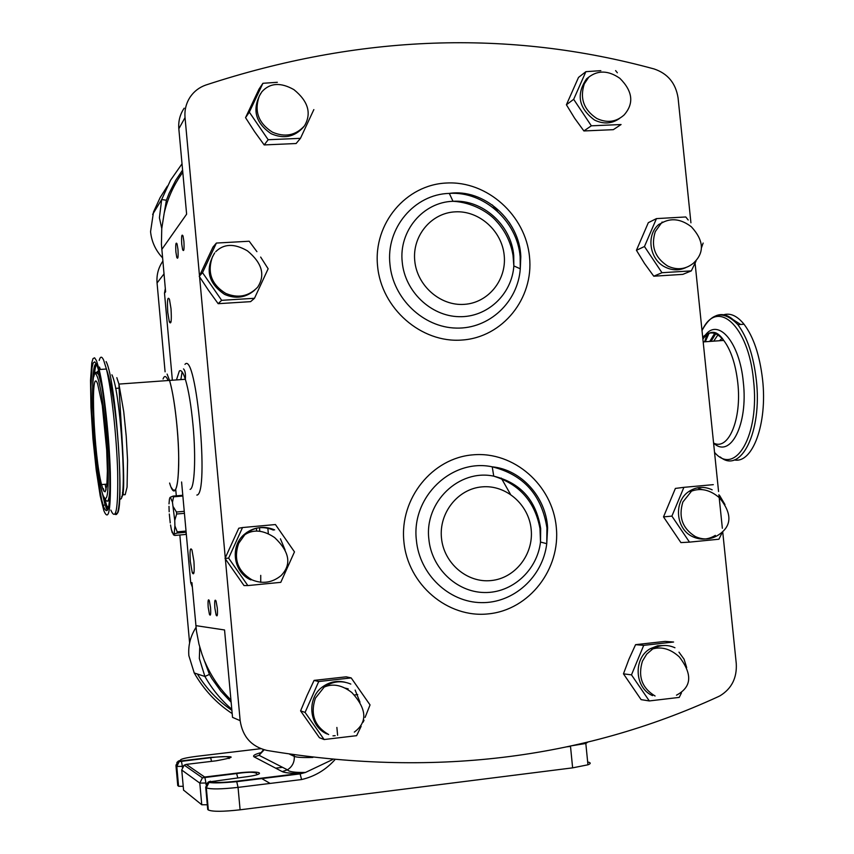 <?xml version="1.0" encoding="UTF-8"?>
<svg xmlns="http://www.w3.org/2000/svg" width="854" height="854" viewBox="0 0 854 854"><rect width="100%" height="100%" fill="white"/><g stroke="black" fill="none" stroke-linecap="round" stroke-linejoin="round"><path stroke-width="1.28" d="M181.742 244.265L182.639 249.699C183.909 252.101 184.325 249.336 183.898 241.394L183.012 235.982C181.731 233.58 181.315 236.334 181.742 244.265M175.903 252.037L176.789 257.449C177.995 259.68 178.379 256.969 177.952 249.304L177.066 243.924C175.86 241.671 175.476 244.383 175.903 252.037M214.856 607.92L216.105 614.965C217.322 617.293 217.727 615.008 217.311 608.112L216.062 601.088C214.834 598.739 214.439 601.013 214.856 607.92M208.205 607.386L209.433 614.336C210.586 616.503 210.949 614.25 210.543 607.568L209.315 600.64C208.162 598.462 207.789 600.704 208.205 607.386M190.325 561.494L192.278 572.692C194.05 575.938 194.595 572.105 193.911 561.185L191.969 550.029C190.186 546.763 189.631 550.584 190.325 561.494M171.013 308.721C171.729 320.773 171.152 325.139 169.316 321.798L167.758 312.393C167.042 300.352 167.619 296.007 169.466 299.359L171.013 308.721M685.965 267.537C679.154 270.697 672.226 270.558 665.191 267.11C649.52 259.68 645.837 235.128 658.786 224.463L661.263 223.246L655.296 231.594C650.695 246.176 654.826 257.652 667.689 266.032C676.87 270.323 685.324 269.48 693.053 263.502C704.689 252.997 704.134 240.764 691.377 226.801C680.851 218.805 670.817 217.621 661.263 223.246M688.207 220.001L685.783 216.969L656.459 218.603L644.46 246.518L661.978 272.714L691.324 270.878L696.01 261.153M701.518 247.671L703.141 243.048M691.324 270.878L682.816 274.369L653.769 276.205L644.535 263.512L636.433 250.297L648.314 222.68L656.459 218.603M719.591 495.459L724.982 504.597M715.332 535.383C708.094 539.824 700.568 540.272 692.743 536.718C675.663 529.213 673.347 501.341 688.943 491.456C696.352 486.663 704.102 486.118 712.172 489.812M713.293 484.656L683.894 487.335L671.895 516.115L689.488 542.13L718.908 539.226L721.94 533.077M689.488 542.13L680.916 542.6L663.505 516.883L675.386 488.424L683.894 487.335M254.684 290.136C245.781 297.79 235.768 299.22 224.645 294.427C208.216 283.336 204.885 269.501 214.653 252.923L212.422 256.958C207.031 272.415 211.461 284.563 225.712 293.392C237.978 298.516 248.61 296.466 257.62 287.232C265.519 275.116 262.125 262.989 247.425 250.852C234.434 243.326 223.855 243.614 215.688 251.738M256.915 251.652L249.197 241.234L216.393 243.059L202.515 272.65L221.656 300.33L254.481 298.281L268.145 268.775L260.651 257.075M254.481 298.281L250.617 301.643L218.165 303.693L208.472 290.275L199.249 276.344L212.966 247.084L216.393 243.059M228.626 558.121L247.852 585.577L280.785 582.343L294.47 551.876L275.436 524.548L242.525 527.548L228.626 558.121L225.029 558.431L238.768 528.231L242.525 527.548M247.852 585.577L244.03 585.577L225.029 558.431M365.085 717.413L370.038 704.924L351.186 677.916L318.713 681.535L305.081 712.396L324.125 739.532L356.62 735.678L361.135 726.327M324.125 739.532L319.417 737.707L300.587 710.88L307.024 695.519L314.08 680.392L346.18 676.827L351.186 677.916M303.917 126.531L303.159 127.459C294.374 137.046 283.72 139.138 271.177 133.736C255.389 122.944 251.887 109.547 260.651 93.545M277.337 82.294L262.915 83.297L249.325 112.141L268.177 139.725L300.459 138.337L313.845 109.59M300.459 138.337L296.103 143.525L264.185 144.924L254.599 131.676L245.546 117.66L258.997 89.147L262.915 83.297M619.662 118.375C611.912 123.841 603.532 124.396 594.512 120.051C578.628 108.17 575.98 94.431 586.57 78.835L588.801 77.116L584.307 83.852C579.61 98.317 583.762 109.856 596.775 118.471C606.981 123.254 616.076 122.09 624.093 114.98C634.202 103.494 632.793 91.271 619.865 78.322C608.475 70.434 598.12 70.028 588.801 77.116M573.674 99.32L591.342 125.816L621.071 124.535L613.321 129.669L583.89 130.95L574.635 118.236L566.405 104.764L578.51 77.415L585.887 71.672L573.674 99.32L566.405 104.764M617.357 72.782L615.606 70.604M678.962 652.146L684.054 659.16L686.68 667.582M649.318 700.942L641.108 699.629L623.463 673.838L628.96 659.171L635.579 644.663L665.149 641.386L673.592 642.027L643.713 645.357L631.48 674.863L649.318 700.942L679.218 697.398L681.46 692.893M167.117 374.084L169.551 380.425C172.647 391.143 175.134 406.461 177.024 426.392C181.486 473.297 176.543 506.998 169.615 483.044M161.758 228.52L159.41 217.749L161.662 199.537L170.554 180.226L182.03 163.808M231.786 709.268C220.972 699.949 212.016 689.018 204.907 676.475L199.334 658.498L199.751 647.033M192.342 587.093L190.709 582.674L191.947 582.674L196.441 630.957L198.961 644.087L202.024 654.324L209.443 674.404L212.027 678.781L220.855 691.153L231.146 702.255M172.369 380.222L164.491 293.157L165.601 291.801L161.417 244.244L161.758 228.541L164.203 213.126C167.672 198.245 173.821 184.71 182.639 172.519M190.709 582.674L181.592 481.998M164.491 293.157L165.313 288.609M195.833 625.63L224.549 629.964L232.523 717.36L240.155 720.659L225.371 558.964M225.275 557.854L199.59 276.888M199.494 275.799L185.04 117.596C184.411 109.814 186.236 102.79 190.517 96.523C194.36 91.122 199.441 87.3 205.739 85.069C359.288 34.63 508.738 29.249 654.089 68.95C667.753 73.551 675.749 83.212 678.076 97.922L690.929 222.798M184.186 108.191C180.013 114.319 178.23 121.183 178.828 128.773L186.62 214.173L161.769 249.496M695.081 263.16L718.566 491.52M718.897 494.733L722.356 528.274M722.783 532.426L736.265 663.558C737.066 677.895 731.675 688.623 720.103 695.754L718.353 696.629C581.008 759.708 430.523 777.642 266.907 750.431C251.503 746.652 242.579 736.724 240.155 720.659M162.826 261.196C158.353 267.708 156.431 274.967 157.061 282.973L165.089 371.81M175.732 489.47L176.372 496.59M179.842 534.988L189.599 642.881M186.257 533.579L185.329 534.487L174.76 535.458L173.479 534.828L174.184 534.092L174.91 525.883L177.194 531.861L186.033 531.06M697.419 487.815L702.234 489.598M280.422 538.81L285.119 550.029M355.147 690.085L359.982 702.191M335.174 735.678L332.985 735.849M661.839 222.179L663.099 222.125M259.467 527.687L259.797 531.263M182.596 170.063L175.775 180.215L169.092 193.356L166.402 200.242L164.203 213.126M204.907 661.786C211.119 676.293 219.798 689.029 230.943 699.97M588.598 762.195C590.957 762.868 590.744 763.732 587.947 764.8L572.628 767.853L240.102 809.805C223.075 811.716 212.486 811.77 208.333 809.998L207.703 809.304M334.832 759.825C325.641 769.988 314.56 776.564 301.59 779.542L299.989 773.446L305.454 772.454L332.537 759.601M207.298 804.778L201.757 804.756L183.557 790.11M183.215 786.31L178.582 786.278L177.696 784.922M267.889 528.754L268.359 533.814M497.466 211.312L492.384 204.981M631.48 674.863L623.463 673.838M643.713 645.357L635.579 644.663M652.573 695.626C634.479 688.068 633.06 658.114 650.31 648.677L657.676 645.752L665.533 645.475M591.342 125.816L583.89 130.95M600.832 70.658L585.887 71.672M249.325 112.141L245.546 117.66M268.177 139.725L264.185 144.924M305.081 712.396L300.587 710.88M318.713 681.535L314.08 680.392M327.221 734.024C308.913 726.658 306.244 698.081 322.769 686.723C329.655 681.812 337.127 680.318 345.176 682.25M250.884 579.909C233.782 572.714 229.715 547.211 243.678 534.903C252.645 527.217 262.552 525.616 273.397 530.088M202.515 272.65L199.249 276.344M221.656 300.33L218.165 303.693M671.895 516.115L663.505 516.883M644.46 246.518L636.433 250.297M661.978 272.714L653.769 276.205M174.184 534.092L177.088 533.067L186.14 532.245M182.788 495.267L173.255 496.089M184.421 513.329L176.65 514.012L174.739 520.396L172.465 502.248L173.565 496.825L182.863 496.025M173.351 506.924L176.447 512.016L184.25 511.332M172.241 532.736L171.398 529.619L173.479 534.828M169.305 514.001L170.234 522.936M172.465 502.248L170.373 497.22L173.127 496.099M169.444 499.003L169.007 503.871M174.91 525.883L174.739 520.396M170.373 497.22L169.679 498.063M168.996 506.337L169.167 511.749M170.533 524.975L171.398 529.619M501.266 478.069L510.478 494.295M734.248 459.932C752.534 463.935 767.639 423.552 762.558 379.443C759.74 355.285 753.559 336.882 744.037 324.232C737.013 315.617 729.946 312.543 722.836 315.009M707.059 334.416L704.603 341.803M722.228 338.216L719.452 340.735M116.838 377.671L118.919 384.087L169.551 380.425C174.184 395.615 178.369 430.704 178.7 457.509C178.593 485.83 176.105 495.779 171.227 487.356M96.459 360.634L99.149 369.526C104.113 389.926 109.259 437.002 110.326 472.465C110.999 509.721 108.842 522.467 103.857 510.713L100.206 495.854L96.224 470.052L92.969 438.892L90.962 407.358L90.524 380.478L91.784 362.822L93.011 358.584L94.591 357.815L96.459 360.634M163.05 379.016C164.192 375.803 165.612 375.707 167.277 378.717L168.131 380.532M102.779 488.712L101.562 484.581C93.812 456.1 89.99 363.836 97.602 383.724L102.288 405.426L106.697 450.09L107.39 470.874L106.846 485.563L105.202 491.765L104.06 491.381L102.779 488.712M691.537 491.135C700.953 487.666 710.293 489.908 719.548 497.893C732.497 513.894 731.985 526.342 718 535.223C710.752 539.675 703.194 540.112 695.348 536.558C682.442 528.487 678.279 516.969 682.88 501.992L691.537 491.135L688.943 491.456M287.926 566.287L286.453 569.106M243.678 534.903L244.82 534.721C253.467 529.053 263.406 530.014 274.646 537.582C289.709 551.876 291.833 564.579 280.998 575.671C272.18 582.77 262.53 584.179 252.058 579.887C237.754 571.411 233.291 559.221 238.693 543.325L244.82 534.721C253.819 527.014 263.758 525.402 274.636 529.896M364.017 720.274L363.078 722.228M328.662 734.557C314.518 726.338 310.098 714.222 315.382 698.198L324.189 687.086C332.633 681.225 341.515 680.222 350.813 684.075M304.483 125.848C295.676 135.466 284.98 137.569 272.405 132.146C258.378 123.179 254.001 111.159 259.285 96.064L261.847 91.805C269.907 82.838 280.603 82.123 293.915 89.638C308.241 101.284 311.763 113.347 304.483 125.848M655.071 695.999C641.962 688.068 637.757 676.443 642.454 661.124L646.713 654.111L652.798 648.891C660.014 644.77 667.401 644.386 674.938 647.748M556.274 527.046C560.747 569.063 529.416 609.799 488.573 613.855C447.806 618.531 407.678 584.563 403.878 541.489C399.48 498.458 432.348 457.872 473.095 454.83C513.798 451.147 552.389 484.965 556.274 527.046M416.4 540.304C419.474 574.24 448.788 602.241 481.229 602.625C513.67 603.351 542.834 576.813 546.752 543.678L546.944 527.932C541.735 495 523.491 474.632 492.235 466.828C451.798 458.096 411.02 496.975 416.4 540.304M529.512 256.905C533.931 298.409 502.654 337.447 461.929 340.041C421.278 343.276 381.3 308.486 377.564 265.957C373.209 223.47 406.013 184.635 446.642 183.012C487.228 180.76 525.68 215.357 529.512 256.905M389.968 264.484C393.043 298.612 423.306 327.477 456.239 328.085C489.182 329.068 517.951 302.124 520.278 268.796L520.139 256.734C517.321 221.186 483.93 191.093 449.311 193.399C414.393 194.21 385.741 228.103 389.968 264.484M428.857 539.13C424.246 502.067 459.078 468.729 493.74 476.158C520.556 482.82 536.195 500.284 540.667 528.541L540.507 542.044C537.134 570.461 512.101 593.178 484.325 592.516C456.559 592.142 431.505 568.166 428.857 539.13M402.245 262.199C398.615 231.071 423.082 202.035 453.004 201.298C482.649 199.281 511.322 225.082 513.734 255.581L513.852 265.936C511.845 294.513 487.154 317.571 458.95 316.685C430.747 316.119 404.892 291.406 402.245 262.199M531.177 529.437C528.904 504.533 505.995 484.592 482.019 486.876C458.022 488.787 438.86 512.72 441.465 537.945C443.717 563.202 467.159 583.197 491.157 580.56C515.186 578.297 533.814 554.321 531.177 529.437M504.202 255.41C501.949 230.826 479.126 210.415 455.225 211.845C431.291 212.913 412.172 235.8 414.745 260.716C416.965 285.642 440.312 306.127 464.234 304.355C488.2 302.946 506.796 279.984 504.202 255.41M190.09 489.374C194.563 488.659 196.1 457.936 193.015 425.143C191.125 405.255 188.574 389.968 185.35 379.283C183.13 372.365 181.133 369.601 179.351 371.01L176.458 379.934M184.966 364.37C196.345 350.257 209.529 494.872 196.847 495.064M196.014 627.466C190.453 636.07 188.061 645.475 188.862 655.68L194.232 672.963L204.907 676.475L209.443 674.404M167.395 186.076L160.157 197.552L153.517 211.984L150.56 231.658C151.574 241.639 155.567 250.361 162.527 257.823M232.181 713.592C216.382 703.173 203.732 689.626 194.232 672.963L194.082 672.696M178.828 128.773L185.04 117.596M157.061 282.973L163.979 273.942M246.87 533.366L246.785 532.384M256.392 528.167L256.659 531.028M260.737 575.372L260.737 582.343M354.463 694.964L357.719 694.59M152.631 214.407L161.662 199.537L166.402 200.242M509.059 222.179L512.411 227.644M260.822 748.691L197.146 756.26C185.617 757.754 180.055 759.11 180.429 760.348L181.251 760.914L210.554 757.413C236.003 755.705 237.871 756.836 216.158 760.807L186.3 764.383L204.65 777.033L236.537 773.158C261.698 769.956 269.384 774.098 243.219 777.204L211.29 781.613C214.621 782.83 223.075 782.702 236.633 781.207L299.989 773.446C290.563 773.404 284.649 772.795 282.258 771.621L254.246 756.943C252.357 755.822 254.524 754.413 260.737 752.694M572.628 767.853L570.504 746.375L566.138 746.919M336.882 727.448L337.608 735.273M301.59 779.542L238.052 787.388L240.102 809.805M208.333 809.998L206.326 787.815L205.729 787.377L207.725 809.507M201.757 804.756L199.804 783.097L205.931 783.001L206.092 784.794M205.931 783.001L204.896 777.418L202.409 777.834L199.804 783.097L181.753 770.041L183.578 790.26M178.582 786.278L176.799 766.454L182.361 766.326L182.414 766.945M182.361 766.326L181.432 761.181L179.191 761.64L176.799 766.454L175.988 765.867L177.76 785.637M294.16 754.915L294.299 756.388C296.712 757.391 302.892 757.744 312.842 757.434M289.698 754.242L294.299 756.388C294.577 762.195 292.303 766.678 287.456 769.838L282.258 771.621M180.429 760.348L178.379 761.074L175.977 765.173M236.633 781.207L238.052 787.388C221.037 789.256 210.468 789.406 206.326 787.815L208.995 782.435L211.29 781.613M588.107 741.902L585.823 743.471L570.461 745.98M210.49 781.207L208.376 782.008L205.707 787.196M186.161 764.405L184.197 765.131L181.742 769.902M264.132 749.801L259.05 755.31L254.246 756.943M237.775 777.877L236.537 773.158M256.894 774.749L256.926 774.717C257.321 771.941 250.617 771.546 236.804 773.532L202.409 777.834L184.197 765.131L182.276 767.255M211.578 761.362L210.554 757.413M229.064 758.565L229.192 758.437C229.918 756.313 223.769 756.068 210.757 757.69L179.191 761.64L178.379 761.074L176.853 762.537M270.142 783.428L261.1 778.207M275.65 768.152L282.525 767.319M348.208 688.858L345.016 688.078M177.088 533.067L177.194 531.861M173.565 496.825L173.351 496.302L182.809 495.48M176.65 514.012L176.447 512.016M740.642 324.467L731.131 318.403M716.218 332.996L711.051 341.344M713.698 341.152L718.353 334.245M715.14 332.601L709.738 341.44M713.581 443.012C728.43 451.136 741.998 419.1 737.771 382.699C735.625 364.178 730.949 350.087 723.744 340.426C716.378 331.63 709.364 330.573 702.703 337.266M713.592 443.077C730.319 459.057 748.296 424.523 743.3 382.037C739.692 342.614 718.609 317.827 705.489 334.864M714.542 452.396C735.273 476.906 759.996 435.081 753.516 380.265C748.531 325.118 716.752 297.608 702.02 330.669M720.21 456.975C740.781 474.472 762.409 431.878 756.313 379.934C753.484 355.755 747.346 337.33 737.867 324.659C730.629 315.745 723.381 312.756 716.111 315.692M96.651 364.605C101.359 375.152 107.551 421.236 109.397 460.744C110.817 503.027 108.917 518.431 103.676 506.956L101.637 499.633L97.527 476.628L94.004 446.407L91.677 414.436L90.972 386.414L92.051 367.551L93.235 362.886L94.794 361.85L96.651 364.605C95.669 365.661 94.933 368.885 94.463 374.276M100.964 487.463L105.021 504.789L107.978 509.165M95.872 372.365L98.626 374.394L101.829 386.254M110.017 486.257C109.397 499.878 107.839 504.18 105.352 499.163M103.11 495.501C107.465 504.789 109.045 491.84 107.828 456.655C106.291 423.883 101.178 385.666 97.249 376.646C87.909 352.98 94.025 472.283 103.11 495.501M96.353 363.932C94.143 363.601 92.926 371.106 92.68 386.467M108.373 508.322L106.825 505.867L104.519 498.49M101.978 486.15L101.701 484.57M109.504 500.497L107.519 501.138M104.049 491.36L103.441 488.659M96.662 372.44L97.74 371.244L99.011 372.227M121.631 496.558C127.182 497.572 119.838 409.995 118.919 384.087L123.745 411.777L126.211 436.084L127.566 460.21L127.075 487.132L125.196 494.669L123.905 494.797L122.442 492.534M111.906 374.799C120.745 391.484 127.876 507.02 119.688 498.661M106.12 361.594C116.784 381.589 125.613 524.751 115.653 512.902M99.203 360.452C100.324 356.225 101.807 356.118 103.644 360.142L106.408 369.013C111.479 389.381 116.667 436.426 117.66 471.856C118.236 509.08 115.963 521.837 110.839 510.105M106.109 489.94L105.159 484.271M97.666 373.241L97.73 372.088M99.48 367.071L100.366 369.44M183.898 249.635L182.639 249.699M177.963 257.374L176.789 257.449M217.364 614.837L216.105 614.965M210.596 614.218L209.433 614.336M193.997 572.522L192.278 572.692M171.067 321.68L169.316 321.798M354.314 732.102C367.722 722.142 366.91 708.959 351.869 692.573C342.134 685.079 332.9 683.243 324.189 687.086L322.769 686.723M676.485 695.177C691.751 687.096 692.701 674.329 679.314 656.897C670.71 649.093 661.871 646.425 652.798 648.891L650.31 648.677M547.606 527.868L546.752 543.678L540.507 542.044L539.995 528.605C534.956 501.704 519.531 484.229 493.74 476.158L492.235 466.828C521.207 469.551 546.09 497.188 547.606 527.868M520.812 256.84L520.278 268.796L513.852 265.936L513.04 255.485C510.841 242.301 505.226 230.804 496.217 220.994C489.31 212.913 472.988 202.345 453.004 201.298L449.311 193.399C483.823 188.222 519.84 220.439 520.812 256.84M169.551 380.425L185.35 379.283C185.756 373.924 185.147 370.465 183.525 368.917M194.765 629.473L196.014 627.38M231.882 710.357C217.855 700.739 206.358 688.623 197.391 673.998M182.126 371.917L180.845 379.614M587.947 764.8L585.823 743.471L585.15 742.617M263.512 749.62L259.05 755.31L287.456 769.838C288.78 771.76 294.769 772.624 305.454 772.454L300.341 773.863L236.932 781.634C222.627 782.958 213.308 783.225 208.995 782.435L208.376 782.008L206.348 784.228M258.698 778.506L259.36 778.88M702.885 339.038C709.898 329.644 716.858 330.103 723.744 340.426L703.184 341.91M744.037 324.232L737.867 324.659C723.786 310.109 711.83 312.062 702.009 330.53M709.098 333.145L705.265 341.76M108.597 507.586L106.825 505.867L105.661 506.454C106.675 510.201 107.636 510.628 108.565 507.735M99.534 374.468L98.552 374.426C96.353 371.063 94.783 371.768 93.855 376.55M98.552 370.465L97.505 373.07M99.149 369.526L106.408 369.013C119.88 407.369 124.086 522.21 115.055 514.183M101.562 484.581L106.985 484.122M110.209 388.783L112.44 388.623M115.589 388.389L118.877 388.154M103.12 505.269L105.127 505.088"/></g></svg>
